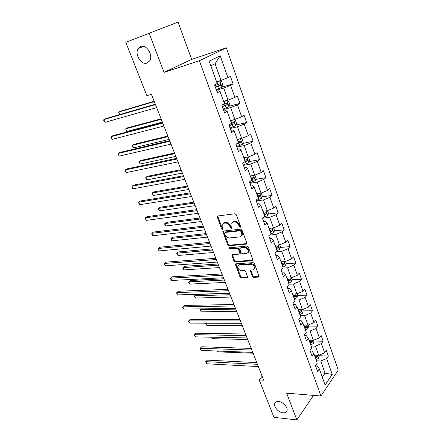 <?xml version="1.0" encoding="UTF-8"?>
<svg xmlns="http://www.w3.org/2000/svg" width="442" height="442" viewBox="0 0 442 442"><rect width="100%" height="100%" fill="white"/><g stroke="black" fill="none" stroke-linecap="round" stroke-linejoin="round"><path stroke-width="0.66" d="M240.266 227.359L240.663 226.514L236.282 214.757L234.89 213.768L217.602 216.005L217.066 216.403L221.481 228.685L222.425 229.365L222.807 229.083L222.227 227.055L222.171 224.525L223.928 223.243L225.348 223.077C227.282 223.066 228.735 224.105 229.724 226.193L230.288 227.685L231.249 228.37L231.641 228.083L231.067 226.039L231.017 223.514L232.835 222.182L234.293 222.006C236.26 221.995 237.741 223.044 238.73 225.155L239.293 226.669L240.266 227.359M278.62 401.502C276.604 401.375 275.316 402.049 274.764 403.535C273.488 406.784 278.582 412.513 283.024 412.822C285.09 412.988 286.405 412.298 286.969 410.767C288.228 407.502 283.029 401.739 278.62 401.502M140.633 46.504L138.224 48.521C134.263 54.068 141.258 65.499 147.059 63.029L149.617 60.897C153.518 55.338 146.385 43.869 140.633 46.504M252.272 276.355L253.62 277.338L258.515 277.09L259.128 276.67L254.493 263.614L253.117 262.625L235.901 263.808L235.337 264.2L240 277.001L241.321 277.968L247.072 277.675L247.658 277.278L245.658 271.394L244.315 270.416L241.454 270.587C238.807 270.079 237.597 268.587 237.818 266.112L239.349 265.062L250.68 264.305C253.365 264.791 254.603 266.283 254.393 268.791L252.78 269.907L250.874 270.023L250.277 270.432L252.272 276.355L252.868 275.753L254.222 276.736L259.111 276.482L258.515 277.09M286.637 393.159L296.853 419.9L273.979 417.336L259.189 379.893L263.686 380.208L151.451 94.312L146.893 95.699L125.81 42.338L149.125 33.272L164.059 72.355L199.375 60.725L320.942 396.004L286.637 393.159M246.233 244.166L246.829 243.735L246.807 242.995L242.023 230.16L240.636 229.171L223.37 231.072L222.823 231.47L227.647 244.774L228.989 245.741L246.233 244.166L246.851 243.592L229.619 245.177L228.989 245.741M248.316 247.039L253.034 260.349L252.426 260.774L235.21 261.995L233.879 261.029L231.84 255.056L232.404 254.664L239.304 254.111L239.879 253.702L239.857 252.979L238.52 249.432L237.161 248.454L229.973 249.084L229.022 247.885L246.934 246.05L248.316 247.039M199.375 60.725L226.354 47.808L338.24 370.109L320.942 396.004M319.047 355.705L328.345 356.064L326.356 350.39L324.627 352.81L321.4 343.616L323.152 341.23L321.13 335.456L319.362 337.826L316.08 328.478L317.87 326.141L315.815 320.262L314.008 322.588L310.665 313.074L312.494 310.787L310.406 304.809L308.555 307.079L305.151 297.405L307.03 295.168L304.903 289.085L303.008 291.3L299.549 281.455L301.466 279.272L299.3 273.084L297.367 275.239L293.842 265.217L295.803 263.089L293.599 256.791L291.615 258.896L288.029 248.686L290.035 246.625L287.792 240.21L285.77 242.249L282.112 231.857L284.167 229.857L281.885 223.326L279.808 225.304L276.09 214.718L278.195 212.784L275.863 206.132L273.742 208.044L269.957 197.265L272.106 195.397L269.736 188.623L267.565 190.463L263.703 179.48L265.907 177.684L263.493 170.783L261.266 172.551L257.332 161.363L259.592 159.639L257.128 152.606L254.852 154.302L250.846 142.899L253.155 141.252L250.647 134.086L248.316 135.705L244.227 124.08L246.597 122.511L244.039 115.207L241.652 116.743L237.487 104.892L239.912 103.411L237.304 95.969L234.857 97.417L230.608 85.334L233.094 83.936L230.437 76.344L227.928 77.709L220.221 55.78L209.204 61.173L217.204 83.527L214.558 84.963L217.365 92.776L219.983 91.301L218.668 90.886L216.867 91.4M328.345 356.064L326.632 358.501L332.229 374.435L325.097 385.032L319.317 368.893L317.522 371.446L315.444 365.656L317.257 363.12L313.925 353.81L312.085 356.318L309.969 350.429L311.82 347.942L308.433 338.467L306.549 340.92L304.394 334.925L306.295 332.489L302.842 322.848L300.919 325.251L298.726 319.146L300.665 316.765L297.157 306.947L295.184 309.301L292.952 303.085L294.941 300.759L291.361 290.764L289.35 293.057L287.073 286.731L289.107 284.46L285.466 274.283L283.405 276.515L281.09 270.073L283.167 267.863L279.46 257.498L277.349 259.669L274.99 253.111L277.117 250.962L273.344 240.404L271.184 242.509L268.78 235.824L270.957 233.746L267.112 222.989L264.896 225.028L262.449 218.215L264.681 216.204L260.758 205.243L258.493 207.215L256.001 200.27L258.288 198.331L254.288 187.159L251.968 189.054L249.426 181.977L251.769 180.115L247.691 168.728L245.316 170.546L242.724 163.33L245.122 161.545L240.967 149.937L238.531 151.672L235.89 144.319L238.348 142.611L234.111 130.777L231.619 132.429L228.917 124.926L231.437 123.307L227.122 111.235L224.564 112.798L221.812 105.146L224.392 103.616L219.983 91.301M311.14 346.025L315.444 346.147L318.704 355.329L314.406 355.164M310.135 350.893L311.881 350.954L313.925 353.81M318.704 355.329L324.627 352.81M315.444 346.147L321.4 343.616M305.748 330.97L310.069 331.025L313.384 340.362L309.074 340.268M304.676 335.699L306.422 335.732L308.433 338.467M313.384 340.362L319.362 337.826M310.069 331.025L316.08 328.478M300.267 315.654L304.599 315.632L307.975 325.135L303.654 325.113M299.118 320.24L300.869 320.24L302.842 322.848M307.975 325.135L314.008 322.588M304.599 315.632L310.665 313.074M294.692 300.074L299.03 299.974L302.466 309.643L298.157 309.693M293.46 304.505L295.223 304.472L297.157 306.947M302.466 309.643L308.555 307.079M299.03 299.974L305.151 297.405M289.018 284.212L293.366 284.035L296.864 293.875L292.521 294.007M287.709 288.488L289.471 288.427L291.361 290.764M296.864 293.875L303.008 291.3M293.366 284.035L299.549 281.455M282.957 268.09L287.598 267.813L291.162 277.83L286.808 278.04M281.847 272.189L283.615 272.09L285.466 274.283M291.162 277.83L297.367 275.239M287.598 267.813L293.842 265.217M276.366 251.725L281.731 251.294L285.355 261.493L280.996 261.791M275.88 255.587L277.653 255.454L279.46 257.498M285.355 261.493L291.615 258.896M281.731 251.294L288.029 248.686M269.543 235.1L275.753 234.481L279.443 244.862L275.073 245.244M269.808 238.68L271.581 238.514L273.344 240.404M279.443 244.862L285.77 242.249M275.753 234.481L282.112 231.857M262.454 218.221L269.67 217.353L273.427 227.928L269.045 228.398M263.62 221.464L265.393 221.26L267.112 222.989M273.427 227.928L279.808 225.304M269.67 217.353L276.09 214.718M256.238 200.933L263.471 199.911L267.294 210.685L262.907 211.248M257.316 203.928L259.095 203.679L260.758 205.243M267.294 210.685L273.742 208.044M263.471 199.911L269.957 197.265M249.912 183.325L257.15 182.143L261.051 193.115L256.658 193.773M250.89 186.054L252.675 185.767L254.288 187.159M261.051 193.115L267.565 190.463M257.15 182.143L263.703 179.48M243.465 165.391L250.719 164.037L254.691 175.22L250.288 175.977M244.343 167.844L246.133 167.518L247.691 168.728M254.691 175.22L261.266 172.551M250.719 164.037L257.332 161.363M236.895 147.114L244.161 145.589L248.211 156.982L243.796 157.844M237.674 149.285L239.465 148.915L240.967 149.937M248.211 156.982L254.852 154.302M244.161 145.589L250.846 142.899M230.199 128.484L237.476 126.782L241.603 138.396L237.188 139.363M230.873 130.362L232.669 129.948L234.111 130.777M241.603 138.396L248.316 135.705M237.476 126.782L244.227 124.08M223.376 109.5L230.663 107.61L234.873 119.45L230.448 120.533M223.939 111.069L225.735 110.61L227.122 111.235M234.873 119.45L241.652 116.743M230.663 107.61L237.487 104.892M216.42 90.146L223.713 88.063L228.006 100.135L223.575 101.334M228.006 100.135L234.857 97.417M223.713 88.063L230.608 85.334M220.221 55.78L215.066 63.731L221.006 80.444L216.569 81.753M221.006 80.444L227.928 77.709M164.059 72.355L191.69 59.399L178.032 22.1L149.125 33.272M296.853 419.9L313.555 395.391M191.69 59.399L226.354 47.808M262.117 376.214L259.189 379.893M215.066 63.731L210.873 65.83M320.781 372.971L325.063 373.219L320.726 361.02L316.433 360.827M322.306 377.23L325.063 373.219L332.229 374.435M315.505 365.827L317.245 365.915L319.317 368.893M320.726 361.02L326.632 358.501M222.111 87.096L233.094 83.936M229.122 106.235L239.912 103.411M235.989 125.025L246.597 122.511M242.713 143.473L253.155 141.252M249.299 161.59L259.592 159.639M255.752 179.38L265.907 177.684M262.078 196.85L272.106 195.397M268.288 214.011L278.195 212.784M270.09 231.315L270.692 231.254M274.377 230.873L284.167 229.857M275.99 247.802L277.2 247.702M280.35 247.437L290.035 246.625M281.786 264.001L283.223 263.907M286.217 263.714L295.803 263.089M288.057 279.891L289.04 279.847M291.974 279.709L301.466 279.272M294.394 295.521L294.709 295.516M294.344 299.09L296.947 297.643L297.632 295.422L307.03 295.168M303.124 310.886L312.494 310.787M308.522 326.08L317.87 326.141M313.831 341.02L323.152 341.23M240.724 226.796L239.929 226.111L239.365 224.602C238.382 222.492 236.901 221.442 234.934 221.459L234.293 222.006M231.962 222.459L233.481 221.63L234.934 221.459M223.111 223.497L224.575 222.702L226 222.53C227.928 222.519 229.381 223.558 230.365 225.647L230.928 227.138L231.691 227.807M217.679 216L222.127 228.138L222.851 228.801M223.42 231.067L228.276 244.211L229.619 245.177M241.1 231.514L240.133 230.823L224.978 232.459L224.608 233.282L225.199 234.829C226.171 236.879 227.613 237.912 229.525 237.934L239.873 236.89L241.752 235.531L241.691 233.094L241.1 231.514L241.735 230.951L240.763 230.26L240.133 230.823M224.901 232.475L225.624 231.906L240.763 230.26M241.476 236.017L242.382 234.967L242.321 232.531L241.691 233.094M241.735 230.951L242.321 232.531M252.426 260.774L253.039 260.183L235.829 261.415L235.21 261.995M232.415 254.664L234.498 260.448L235.829 261.415M240.105 253.493L240.481 252.399L239.139 248.857L237.785 247.885L230.602 248.514L229.973 249.084M229.613 247.592L230.602 248.514M246.592 253.526L248.183 252.399C248.421 249.813 247.177 248.288 244.448 247.818L240.415 248.172L239.835 248.586L239.857 249.316L241.199 252.868L242.559 253.846L246.592 253.526M248.028 252.702L248.796 251.813C249.039 249.233 247.796 247.708 245.072 247.244L244.448 247.818M240.249 248.205L241.039 247.597L245.072 247.244M250.829 270.023L252.868 275.753M254.272 269.051L254.995 268.189C255.205 265.686 253.968 264.194 251.288 263.708L250.68 264.305M238.558 265.283L239.962 264.476L251.288 263.708M235.906 263.808L240.603 276.405L241.929 277.372L247.675 277.073L247.072 277.675M216.221 89.593L222.028 87.273L222.961 85.251L221.624 81.483L219.785 80.974L216.751 82.267M219.785 80.974L216.696 82.102M154.186 101.279L120.655 111.163L118.837 112.075L119.848 114.528M215.364 87.207L220.53 85.207L220.298 83.654L214.823 85.698M219.072 84.096L219.066 85.632L215.304 87.041M154.324 101.627L118.837 112.075L118.71 112.903L119.732 114.561M155.341 104.218L105.765 118.616L103.848 119.572L155.496 104.605M105.014 122.335L103.76 120.406L103.848 119.572L105.014 122.335L156.667 107.594M223.188 108.981L228.934 106.66L229.84 104.621L228.531 100.925L226.735 100.489L223.74 101.793M226.735 100.489L223.669 101.588M161.076 118.832L127.523 127.849L125.738 128.804L126.832 131.462L162.358 122.086M222.348 106.638L227.464 104.655L227.249 103.13L221.818 105.157M226.077 103.566L226 105.041L222.271 106.423M161.258 119.285L125.738 128.804L126.031 130.644L126.832 131.462M233.094 119.887L230.597 120.948M231.691 120.23L230.503 120.694M233.879 119.694L235.304 119.992L236.592 123.616L235.708 125.683L230.022 127.998M167.85 136.081L134.274 144.263L132.523 145.258L133.6 147.871L169.148 139.379M229.199 125.699L234.266 123.732L234.072 122.235L231.42 123.257M232.934 122.661L232.807 124.086L229.105 125.44M168.065 136.628L132.523 145.258L132.362 145.987L133.6 147.871M162.557 122.6L112.931 135.661L111.052 136.666L162.75 123.097M112.196 139.374L110.948 137.44L111.052 136.666L112.196 139.374L163.905 126.025M169.64 140.644L119.975 152.413L118.136 153.462L169.877 141.247M119.263 156.125L118.008 154.186L118.136 153.462L119.263 156.125L171.004 144.125M239.387 138.882L237.321 139.738M237.79 139.23L237.21 139.44M240.989 138.534L241.951 138.7L243.216 142.258L242.354 144.341L236.73 146.65M174.507 153.037L140.915 160.402L139.197 161.44L140.258 164.004L175.817 156.38M235.917 144.396L240.94 142.451L240.763 140.976L238.127 141.998M239.658 141.401L239.481 142.766L236.63 143.805M174.756 153.672L139.197 161.44L139.02 162.115L140.258 164.004M245.625 157.49L243.918 158.17M248.1 157.004L248.47 157.059L249.713 160.545L248.874 162.65L243.304 164.954M181.049 169.695L147.446 176.275L145.761 177.352L146.805 179.877L182.375 173.082M244.404 162.081L247.487 160.816L247.327 159.363L244.713 160.396M246.249 159.789L246.028 161.092L245.089 161.452M181.331 170.424L145.761 177.352L145.982 178.988L146.805 179.877M251.796 175.717L250.387 176.264M254.896 175.137L256.089 178.502L255.272 180.623L249.763 182.922M187.474 186.076L153.866 191.889L152.219 193.005L153.247 195.491L188.822 189.502M251.664 179.822L253.912 178.839L253.769 177.408L251.172 178.446M252.713 177.839L252.459 179.087L251.526 179.435M187.795 186.889L152.219 193.005L152.009 193.59L153.247 195.491M176.596 158.363L126.898 168.883L125.097 169.971L176.872 159.065M126.202 172.59L124.953 170.645L125.097 169.971L126.202 172.59L177.982 161.888M183.43 175.761L133.705 185.076L131.943 186.204L183.739 176.562M133.031 188.784L132.213 187.856L131.943 186.204L133.031 188.784L184.833 179.336M190.137 192.856L140.401 201L138.672 202.171L190.485 193.745M139.744 204.701L138.921 203.751L138.672 202.171L139.744 204.701L191.557 196.475M257.896 193.59L256.747 194.021M261.255 193.032L262.349 196.121L261.553 198.265L256.1 200.552M193.8 202.176L160.192 207.254L158.573 208.409L159.584 210.851L195.16 205.646M257.995 197.513L260.216 196.53L260.089 195.121L257.509 196.165M258.763 195.325L258.769 196.745L257.841 197.093M194.148 203.077L158.573 208.409L158.347 208.944L158.75 209.922L159.584 210.851M196.729 209.646L146.987 216.657L145.291 217.867L197.115 210.63M146.341 220.359L145.098 218.392L145.291 217.867L146.341 220.359L198.165 213.304M263.907 211.116L262.984 211.453M267.498 210.602L268.498 213.425L267.719 215.58L263.145 217.591M200.016 218.011L166.407 222.376L164.822 223.564L165.816 225.967L201.386 221.514M264.211 214.884L266.41 213.9L266.299 212.514L263.736 213.558M264.996 212.696L264.962 214.083L264.045 214.425M200.397 218.989L164.822 223.564L164.584 224.055L165.816 225.967M203.204 226.144L153.462 232.067L151.805 233.31L203.624 227.21M152.838 235.757L152.004 234.768L151.805 233.31L152.838 235.757L204.657 229.84M269.835 228.315L269.106 228.569M273.626 227.851L274.537 230.415L273.775 232.586L270.515 234.172M206.127 233.586L172.529 237.255L170.977 238.476L171.955 240.846L207.513 237.122M270.311 231.934L272.487 230.956L272.388 229.586L269.847 230.636M272.487 230.956L270.134 231.442M206.541 234.641L170.977 238.476L170.722 238.929L171.955 240.846M209.569 242.354L159.838 247.216L158.208 248.498L210.022 243.509M159.225 250.907L158.385 249.896L157.982 248.934L158.208 248.498L159.225 250.907L211.038 246.089M275.675 245.194L275.123 245.382M279.642 244.785L280.466 247.1L279.725 249.288L277.029 250.702M212.138 248.901L178.557 251.901L177.032 253.155L177.993 255.482L213.541 252.47M276.305 248.686L278.46 247.702L278.372 246.354L275.847 247.41M278.46 247.702L276.117 248.161M212.585 250.028L177.032 253.155L176.761 253.564L177.993 255.482M215.823 258.288L166.104 262.128L164.507 263.443L216.309 259.52M165.507 265.813L164.667 264.78L164.269 263.835L164.507 263.443L165.507 265.813L217.304 262.062M281.427 261.758L281.029 261.891M285.549 261.415L286.289 263.493L285.565 265.692L282.902 267.117M218.055 263.968L184.485 266.316L182.994 267.603L183.938 269.896L219.47 267.57M282.189 265.134L284.328 264.156L284.25 262.819L281.742 263.88M284.328 264.156L281.99 264.576M218.525 265.167L182.994 267.603L182.712 267.974L183.087 268.891L183.938 269.896M221.972 273.952L172.275 276.803L170.706 278.145L222.486 275.261M171.695 280.477L170.844 279.427L170.452 278.499L170.706 278.145L171.695 280.477L223.47 277.758M291.35 277.747L292.007 279.598L291.306 281.808L288.67 283.245M223.873 278.791L190.325 280.51L188.856 281.825L189.789 284.084L225.298 282.427M287.974 281.294L290.085 280.316L290.018 279.001L287.532 280.062M290.085 280.316L287.764 280.709M224.37 280.062L188.856 281.825L188.568 282.156L188.938 283.062L189.789 284.084M228.017 289.344L178.347 291.239L176.811 292.615L228.564 290.731M177.778 294.913L176.54 292.93L176.811 292.615L177.778 294.913L229.525 293.19M297.632 295.422L297.052 293.797M229.597 293.377L196.077 294.488L194.635 295.831L195.552 298.052L231.039 297.041M293.659 297.173L295.748 296.195L295.692 294.897L293.223 295.963M295.748 296.195L293.433 296.554M230.122 294.715L194.635 295.831L194.331 296.123L194.695 297.013L195.552 298.052M233.962 304.488L184.32 305.45L182.817 306.858L234.536 305.947M183.767 309.118L182.535 307.129L182.817 306.858L183.767 309.118L235.481 308.361M302.654 309.56L303.157 310.969L302.488 313.207L299.914 314.66M299.24 312.776L301.311 311.798L301.262 310.516L298.814 311.588M301.311 311.798L299.007 312.129M235.785 309.129L200.325 309.621L201.226 311.809L236.685 311.422M201.104 308.864L200.005 309.881L201.071 308.864M201.226 311.809L200.005 309.881M239.807 319.373L190.204 319.439L188.723 320.875L240.404 320.903M189.662 323.102L188.43 321.113L188.723 320.875L189.662 323.102L241.338 323.279M188.43 321.113L190.204 319.439M308.162 325.058L308.588 326.257L307.93 328.5L305.389 329.964M304.726 328.113L306.776 327.13L306.737 325.864L304.311 326.942M306.776 327.13L304.488 327.439M241.354 323.323L205.928 323.201L206.817 325.356L242.238 325.577M206.817 325.356L205.596 323.422M245.553 334.019L195.994 333.213L194.546 334.677L246.183 335.616M195.469 336.87L194.237 334.876L194.546 334.677L195.469 336.87L247.1 337.948M194.237 334.876L195.994 333.213M313.571 340.285L313.925 341.279L313.29 343.539L310.77 345.009M310.124 343.185L312.151 342.207L312.118 340.959L309.709 342.036M312.151 342.207L309.87 342.484M211.707 337.207L212.32 338.699L247.708 339.506M212.32 338.699L211.282 337.202M251.211 348.423L201.696 346.777L200.276 348.268L251.863 350.081M201.187 350.429L199.955 348.429L200.276 348.268L201.187 350.429L252.763 352.379M199.955 348.429L201.696 346.777M318.886 355.252L319.174 356.053L318.549 358.318L316.063 359.794M315.428 358.009L317.433 357.026L317.411 355.793L315.019 356.876M317.433 357.026L315.163 357.28M217.409 351.042L217.74 351.849L253.095 353.219M217.74 351.849L217.099 351.031M256.774 362.595L207.315 360.131L205.917 361.65L257.448 364.318M206.812 363.777L205.585 361.777L205.917 361.65L206.812 363.777L258.338 366.578M205.585 361.777L207.315 360.131M239.365 224.602L238.73 225.155M233.481 221.63L232.835 222.182M230.928 227.138L230.288 227.685M230.365 225.647L229.724 226.193M226 222.53L225.348 223.077M224.575 222.702L223.928 223.243M222.127 228.138L221.481 228.685M217.74 216.679L217.083 217.215M239.929 226.111L239.293 226.669M228.276 244.211L227.647 244.774M223.486 231.696L222.845 232.243M225.624 231.906L224.978 232.459M234.498 260.448L233.879 261.029M232.486 255.205L231.862 255.78M240.481 252.399L239.857 252.979M239.139 248.857L238.52 249.432M237.785 247.885L237.161 248.454M241.039 247.597L240.415 248.172M250.901 270.521L250.299 271.123M239.962 264.476L239.349 265.062M241.929 277.372L241.321 277.968M240.603 276.405L240 277.001M235.978 264.322L235.365 264.907M254.222 276.736L253.62 277.338M222.05 87.218L219.834 80.985M217.912 84.555L217.055 82.151M219.309 88.455L218.453 86.063M219.066 85.632L220.53 85.207M228.956 106.61L226.779 100.5M224.884 104.036L224.039 101.682M226.249 107.865L225.414 105.522M226 105.041L227.464 104.655M235.73 125.627L233.636 119.754M231.718 123.147L230.89 120.837M233.061 126.904L232.238 124.6M232.807 124.086L234.266 123.732M242.371 144.291L240.371 138.666M238.42 141.893L237.614 139.633M239.741 145.578L238.934 143.324M239.481 142.766L240.94 142.451M248.896 162.601L246.979 157.225M245.001 160.291L244.211 158.07M246.293 163.905L245.503 161.695M246.028 161.092L247.487 160.816M255.294 180.568L253.465 175.43M251.459 178.347L250.68 176.165M252.73 181.894L251.951 179.717M252.459 179.087L253.912 178.839M261.576 198.209L259.824 193.298M257.796 196.066L257.034 193.922M259.045 199.546L258.283 197.414M258.769 196.745L260.216 196.53M267.742 215.525L266.073 210.84M264.018 213.458L263.266 211.359M265.244 216.878L264.493 214.784M264.962 214.083L266.41 213.9M273.797 232.531L272.206 228.061M270.128 230.542L269.388 228.475M271.327 233.895L270.592 231.84M279.742 249.233L278.222 244.973M276.128 247.316L275.405 245.288M277.305 250.614L276.587 248.592M285.587 265.636L284.14 261.576M282.024 263.791L281.311 261.797M283.178 267.029L282.471 265.045M291.322 281.753L289.946 277.885M287.808 279.974L287.112 278.024M288.946 283.156L288.25 281.206M296.963 297.588L295.654 293.913M293.499 295.875L292.825 293.996M294.615 299.002L293.93 297.09M302.505 313.151L301.256 309.654M299.085 311.499L298.438 309.693M300.184 314.577L299.51 312.693M307.952 328.445L306.77 325.13M304.577 326.859L303.952 325.113M305.66 329.881L304.997 328.03M313.306 343.484L312.185 340.334M309.98 341.953L309.378 340.274M311.041 344.926L310.389 343.108M318.566 358.263L317.505 355.285M315.284 356.793L314.71 355.175M316.328 359.716L315.693 357.926M275.819 402.104L274.764 403.535M143.551 46.355L138.224 48.521M217.536 216.016L217.066 216.403M223.265 231.094L222.823 231.47M242.382 234.967L241.752 235.531M232.232 254.697L231.84 255.056M240.503 253.122L239.879 253.702M229.304 247.63L229.022 247.885M248.796 251.813L248.183 252.399M250.642 270.073L250.277 270.432M254.995 268.189L254.393 268.791M235.708 263.846L235.337 264.2M219.691 83.831L220.298 83.654M226.746 103.262L227.249 103.13M233.63 122.34L234.072 122.235M240.36 141.064L240.763 140.976M246.951 159.435L247.327 159.363M253.415 177.469L253.769 177.408M259.758 195.171L260.089 195.121M265.979 212.552L266.299 212.514M272.09 229.619L272.388 229.586M278.09 246.376L278.372 246.354"/></g></svg>
